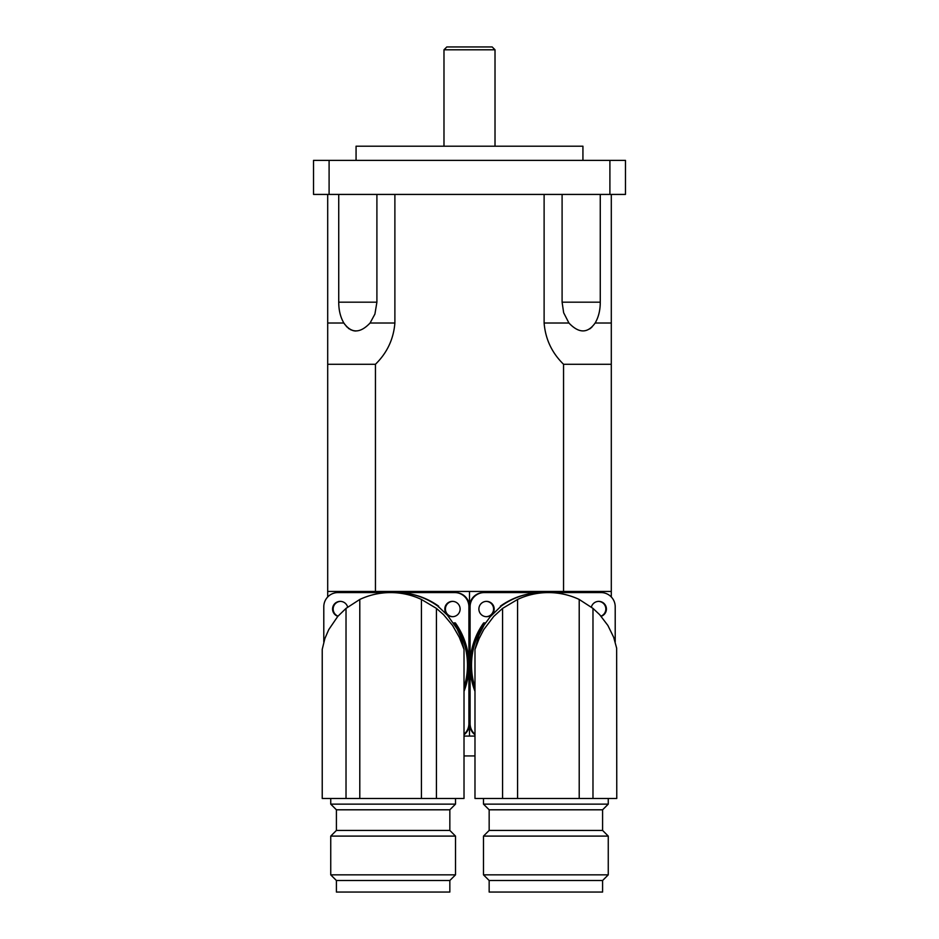 <?xml version="1.0" encoding="UTF-8"?>
<svg xmlns="http://www.w3.org/2000/svg" width="939" height="939" viewBox="0 0 939 939"><rect width="100%" height="100%" fill="white"/><g stroke="black" fill="none" stroke-linecap="round" stroke-linejoin="round"><path stroke-width="1.41" d="M492.189 46.95L446.811 46.95L443.983 49.79L495.017 49.79L492.189 46.95M443.983 146.202L443.983 49.79M344.273 323.662L345 324.694M346.268 326.279L346.996 327.042M348.228 328.157L349.226 328.908M350.376 329.601L353.51 330.763M354.414 330.915L355.858 331.009M369.52 323.673L370.107 322.957M376.903 194.42L376.903 302.182L374.919 314.06L370.072 323.016C360.071 333.533 351.339 333.533 343.85 323.016C340.434 317.147 338.733 310.199 338.733 302.182L338.733 194.42M600.267 194.42L600.267 302.182C600.267 310.199 598.566 317.147 595.15 323.016C587.661 333.533 578.929 333.533 568.928 323.016L563.658 312.757L562.097 302.182L562.097 194.42M394.885 194.42L394.885 323.016C393.57 339.132 387.091 352.888 375.447 364.273L327.699 364.273L327.699 194.42M611.301 194.42L611.301 364.273L563.553 364.273C551.909 352.888 545.43 339.132 544.115 323.016L544.115 194.42M609.904 194.42L609.904 160.381L625.48 160.381L625.48 194.42L313.52 194.42L313.52 160.381L329.096 160.381L329.096 194.42M589.774 328.908L591.969 327.077M594.763 323.603L595.185 322.946M582.931 160.381L582.931 146.202L356.069 146.202L356.069 160.381M609.904 160.381L329.096 160.381M375.447 591.441L375.447 364.273M563.553 591.441L563.553 364.273M327.699 596.981L327.699 323.016L343.85 323.016M611.301 596.981L611.301 323.016L595.15 323.016M611.301 591.441L327.699 591.441M464.019 736.07L474.981 736.07M469.5 736.07L469.5 591.441M464.019 755.93L474.981 755.93M359.79 599.458A72.596 72.549 90 0 1 421.423 599.458L421.423 798.467L359.79 798.467L359.79 599.458L346.022 608.39L337.77 616.407L328.756 629.611L324.882 638.532L322.23 649.354L322.23 798.467L359.79 798.467M436.424 798.467L464.019 798.467L464.019 649.354L459.312 637.288L452.575 625.456L443.56 614.669L436.424 608.39L436.424 798.467L421.423 798.467M346.022 798.467L346.022 608.39M437.879 606.148C425.531 597.239 411.611 592.709 396.129 592.579L396.164 592.579C411.646 592.709 425.555 597.239 437.914 606.148L447.504 615.315L457.105 628.872L461.237 638.168L464.019 649.354M449.804 809.805L455.509 804.136L330.739 804.136L336.408 809.805L449.804 809.805M330.739 836.097L336.408 830.428L449.84 830.428L455.509 836.097L455.509 874.843L330.739 874.843L330.739 836.097L455.509 836.097M449.84 880.512L449.84 892.05L336.408 892.05L336.408 880.512L449.84 880.512L455.509 874.843M455.38 625.867L455.849 626.653M436.424 608.39L421.423 599.458M454.053 622.909L455.345 622.909A72.596 72.549 90 0 1 468.901 665.176L468.901 606.758A14.179 14.167 90 0 0 454.734 592.579L396.352 592.579A72.596 72.549 90 0 1 438.595 606.148L437.914 606.148M438.595 606.148A14.179 14.167 -90 0 0 438.443 606.97M454.03 622.909L453.913 622.909A72.596 72.549 90 0 1 455.931 625.867M456.424 626.653A72.596 72.549 90 0 1 464.019 687.325M464.019 734.31A14.179 14.167 90 0 0 468.901 723.593L468.901 665.176A72.596 72.549 90 0 1 464.019 691.362M460.122 609.024A7.653 7.653 90 0 1 452.469 616.688A7.653 7.653 90 0 1 444.816 609.024A7.653 7.653 90 0 1 452.469 601.371A7.653 7.653 90 0 1 460.122 609.024M323.791 641.912L323.791 606.758A14.179 14.167 90 0 1 337.97 592.579L396.352 592.579M337.852 616.301A7.653 7.653 90 0 1 340.235 601.371A7.653 7.653 90 0 1 347.641 607.099M452.762 601.371A7.653 7.653 -90 0 0 445.415 609.024A7.653 7.653 -90 0 0 452.762 616.677M340.528 601.371A7.653 7.653 -90 0 0 338.005 616.137M464.019 734.791A14.179 14.167 -90 0 0 469.5 723.593L469.5 606.758A14.179 14.167 -90 0 0 455.333 592.579L454.734 592.579M517.577 599.458A72.596 72.549 -90 0 1 579.21 599.458L579.21 798.467L517.577 798.467L517.577 599.458L502.576 608.39L493.75 616.407L483.738 629.611L479.136 638.532L474.981 649.483L478.749 635.562L484.09 625.092L490.217 616.759L501.086 606.148C513.445 597.239 527.354 592.709 542.836 592.579L542.848 592.579C527.389 592.709 513.469 597.239 501.121 606.148M474.981 649.389L474.981 798.467L517.577 798.467M592.979 798.467L616.77 798.467L616.641 648.121L613.672 637.288L607.885 625.456L599.669 614.669L592.979 608.39L592.979 798.467L579.21 798.467M502.576 798.467L502.576 608.39M489.16 809.805L602.592 809.805L608.261 804.136L483.491 804.136L489.16 809.805L489.16 830.428L602.592 830.428L608.261 836.097L608.261 874.843L483.491 874.843L483.491 836.097L608.261 836.097M602.592 880.512L602.592 892.05L489.16 892.05L489.16 880.512L602.592 880.512L608.261 874.843M483.151 626.653L483.62 625.867M483.069 625.867A72.596 72.549 -90 0 1 485.087 622.909A14.179 14.167 90 0 0 485.463 622.98M474.981 687.325A72.596 72.549 -90 0 1 482.576 626.653M474.981 691.362A72.596 72.549 -90 0 1 483.655 622.909L484.947 622.909M500.557 606.97A14.179 14.167 90 0 0 500.405 606.148L501.086 606.148M592.979 608.39L579.21 599.458M500.405 606.148A72.596 72.549 -90 0 1 542.648 592.579L601.03 592.579A14.179 14.167 -90 0 1 615.209 606.758L615.209 641.912M591.359 607.099A7.653 7.653 -90 0 1 606.418 609.024A7.653 7.653 -90 0 1 601.148 616.301M474.981 734.31A14.179 14.167 -90 0 1 470.099 723.593L470.099 606.758A14.179 14.167 -90 0 1 484.266 592.579L542.648 592.579M494.184 609.024A7.653 7.653 -90 0 1 486.531 616.688A7.653 7.653 -90 0 1 478.878 609.024A7.653 7.653 -90 0 1 486.531 601.371A7.653 7.653 -90 0 1 494.184 609.024M600.995 616.137A7.653 7.653 90 0 0 598.472 601.371M486.238 616.677A7.653 7.653 90 0 0 493.585 609.024A7.653 7.653 90 0 0 486.238 601.371M484.266 592.579L483.667 592.579A14.179 14.167 90 0 0 469.5 606.758L469.5 723.593A14.179 14.167 90 0 0 474.981 734.791M338.733 302.182L376.703 302.182M562.097 302.182L600.267 302.182M370.072 323.016L394.885 323.016M544.115 323.016L568.928 323.016M468.901 723.593L470.099 723.593M468.901 606.758L470.099 606.758M495.017 146.202L495.017 49.79M330.739 798.467L330.739 804.136M455.509 798.467L455.509 804.136M336.408 880.512L330.739 874.843M449.84 830.428L449.84 809.805M336.408 830.428L336.408 809.805M483.491 798.467L483.491 804.136M608.261 798.467L608.261 804.136M489.16 830.428L483.491 836.097M489.16 880.512L483.491 874.843M602.592 830.428L602.592 809.805"/></g></svg>
